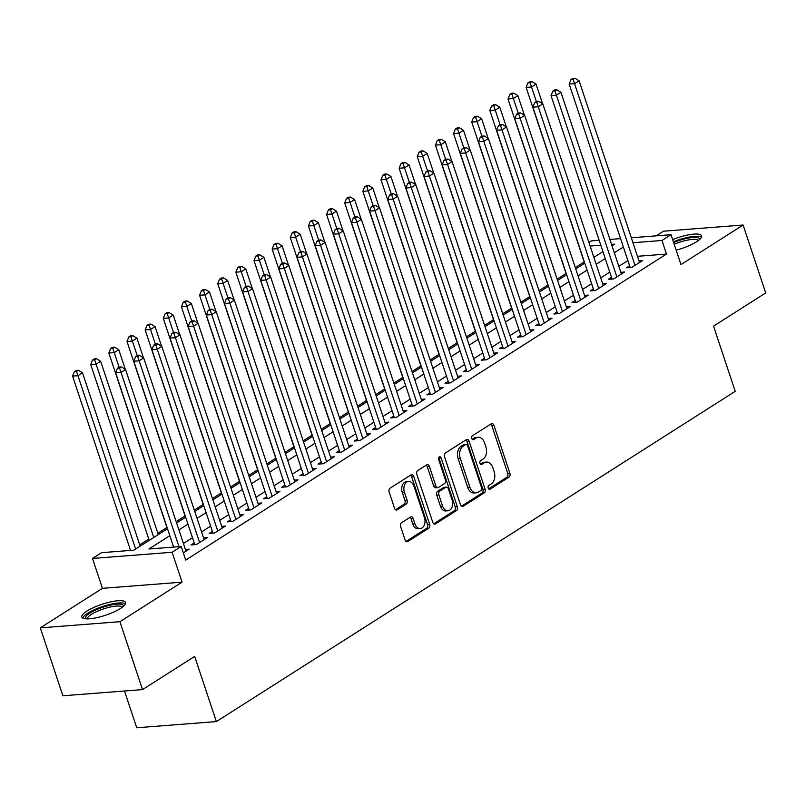 <?xml version="1.0" encoding="UTF-8"?>
<svg xmlns="http://www.w3.org/2000/svg" width="806" height="806" viewBox="0 0 806 806"><rect width="100%" height="100%" fill="white"/><g stroke="black" fill="none" stroke-linecap="round" stroke-linejoin="round"><path stroke-width="1.21" d="M488.224 488.083A2.035 1.39 85.6 0 0 489.625 489.313A2.035 1.39 85.6 0 0 490.088 489.151L509.009 477.112A2.902 1.985 85.6 0 0 509.906 473.313L493.937 425.316A2.902 1.985 85.6 0 0 491.932 423.563A2.902 1.985 85.6 0 0 491.267 423.785L472.346 435.834A2.035 1.39 85.6 0 0 471.722 438.494A2.035 1.39 85.6 0 0 473.122 439.723A2.035 1.39 85.6 0 0 473.596 439.562L476.044 438.001A9.289 6.347 85.6 0 1 478.16 437.275A9.289 6.347 85.6 0 1 484.577 442.907L485.907 446.907A9.289 6.347 85.6 0 1 483.046 459.067L480.598 460.629A2.035 1.39 85.6 0 0 479.973 463.289A2.035 1.39 85.6 0 0 481.373 464.518A2.035 1.39 85.6 0 0 481.837 464.357L484.285 462.805A9.289 6.347 85.6 0 1 486.411 462.07A9.289 6.347 85.6 0 1 492.829 467.702L494.159 471.701A9.289 6.347 85.6 0 1 491.297 483.862L488.849 485.424A2.035 1.39 85.6 0 0 488.224 488.083M120.487 608.48A23.062 5.763 -18.4 0 0 125.575 602.495A23.062 5.763 -18.4 0 0 110.372 601.951A23.062 5.763 -18.4 0 0 86.907 611.079A23.062 5.763 -18.4 0 0 81.819 617.053A23.062 5.763 -18.4 0 0 97.022 617.608A23.062 5.763 -18.4 0 0 120.487 608.48M676.184 250.192A23.062 5.763 -18.4 0 0 696.495 241.82A23.062 5.763 -18.4 0 0 701.593 235.846A23.062 5.763 -18.4 0 0 672.657 239.584M401.519 522.751A2.902 1.985 85.6 0 0 400.622 526.55L405.106 540.02A2.902 1.985 85.6 0 0 407.111 541.773A2.902 1.985 85.6 0 0 407.765 541.551L428.782 528.172A2.902 1.985 85.6 0 0 429.679 524.374L413.71 476.386A2.902 1.985 85.6 0 0 411.705 474.623A2.902 1.985 85.6 0 0 411.05 474.855L390.033 488.224A2.902 1.985 85.6 0 0 389.137 492.033L394.547 508.294A2.902 1.985 85.6 0 0 396.552 510.047A2.902 1.985 85.6 0 0 397.217 509.825L406.214 504.103A2.902 1.985 85.6 0 0 407.101 500.304L404.421 492.234A7.758 5.299 85.6 0 1 408.582 481.464A7.758 5.299 85.6 0 1 413.952 486.169L424.46 517.764A7.758 5.299 85.6 0 1 420.299 528.535A7.758 5.299 85.6 0 1 414.929 523.829L413.176 518.56A2.902 1.985 85.6 0 0 411.171 516.807A2.902 1.985 85.6 0 0 410.506 517.029L401.519 522.751M142.511 689.604L62.888 695.78L40.3 627.874L119.923 621.698L142.511 689.604L194.669 656.406L216.361 721.592L735.223 391.323L713.542 326.128L765.7 292.931L743.112 225.025L680.969 264.58L671.035 234.697L661.968 240.47L666.481 254.051L185.712 560.079L181.199 546.498L172.121 552.271L92.499 558.447L101.566 552.674L133.846 550.166L167.507 528.746M119.923 621.698L182.065 582.154L172.121 552.271M460.488 504.768A2.902 1.985 85.6 0 0 462.493 506.521A2.902 1.985 85.6 0 0 463.148 506.299L484.164 492.919A2.902 1.985 85.6 0 0 485.061 489.121L469.092 441.134A2.902 1.985 85.6 0 0 467.087 439.371A2.902 1.985 85.6 0 0 466.432 439.602L445.416 452.972A2.902 1.985 85.6 0 0 444.519 456.78L460.488 504.768M456.478 510.551L435.462 523.92A2.902 1.985 85.6 0 1 434.797 524.152A2.902 1.985 85.6 0 1 432.792 522.389L416.833 474.402A2.902 1.985 85.6 0 1 417.72 470.603L426.717 464.881A2.902 1.985 85.6 0 1 427.382 464.649A2.902 1.985 85.6 0 1 429.386 466.412L435.855 485.877A2.902 1.985 85.6 0 0 437.86 487.63A2.902 1.985 85.6 0 0 438.524 487.408L444.489 483.61A2.902 1.985 85.6 0 0 445.386 479.812L438.645 459.551A2.035 1.39 85.6 0 1 439.733 456.73A2.035 1.39 85.6 0 1 441.134 457.959L457.365 506.752A2.902 1.985 85.6 0 1 456.478 510.551L454.322 510.712L433.749 523.809M743.112 225.025L663.489 231.201L656.175 235.856M629.627 265.789L626.453 267.804L631.833 267.39L642.714 260.459L638.967 260.751M611.482 277.335L608.308 279.36L613.688 278.936L624.569 272.015L620.822 272.297M593.337 288.88L590.163 290.906L595.543 290.482L606.434 283.561L602.676 283.853M575.202 300.426L572.018 302.452L577.398 302.038L588.289 295.107L584.541 295.399M557.057 311.982L553.883 313.997L559.263 313.584L570.144 306.653L566.396 306.945M538.912 323.528L535.738 325.553L541.118 325.13L551.999 318.199L548.251 318.491M520.767 335.074L517.593 337.099L522.973 336.676L533.864 329.755L530.116 330.037M502.632 346.62L499.458 348.645L504.838 348.232L515.719 341.301L511.971 341.593M484.487 358.176L481.313 360.191L486.693 359.778L497.574 352.847L493.826 353.139M466.342 369.722L463.168 371.737L468.548 371.324L479.439 364.393L475.681 364.685M448.207 381.268L445.023 383.293L450.403 382.87L461.294 375.939L457.546 376.231M430.061 392.814L426.888 394.839L432.268 394.416L443.149 387.495L439.401 387.777M411.916 404.36L408.743 406.385L414.123 405.972L425.004 399.041L421.256 399.333M393.771 415.916L390.598 417.931L395.978 417.518L406.869 410.586L403.111 410.879M375.636 427.462L372.463 429.477L377.843 429.064L388.724 422.132L384.976 422.425M357.491 439.008L354.318 441.033L359.698 440.61L370.579 433.678L366.831 433.971M339.346 450.554L336.173 452.579L341.553 452.156L352.444 445.234L348.686 445.527M321.211 462.1L318.027 464.125L323.408 463.712L334.299 456.78L330.551 457.073M303.066 473.656L299.892 475.671L305.273 475.258L316.154 468.326L312.406 468.618M284.921 485.202L281.747 487.217L287.127 486.804L298.008 479.872L294.261 480.164M266.776 496.748L263.602 498.773L268.982 498.35L279.873 491.428L276.115 491.71M248.641 508.294L245.467 510.319L250.847 509.896L261.728 502.974L257.98 503.266M230.496 519.84L227.322 521.865L232.702 521.452L243.583 514.52L239.835 514.812M212.351 531.396L209.177 533.411L214.557 532.998L225.448 526.066L221.69 526.358M194.216 542.942L191.032 544.957L196.412 544.544L207.303 537.612L203.555 537.904M666.481 254.051L637.486 256.308M627.894 260.58L618.837 266.333M609.749 272.126L600.692 277.889M591.604 283.672L582.557 289.435M573.469 295.218L564.412 300.981M555.324 306.764L546.267 312.526M537.179 318.32L528.132 324.083M519.034 329.866L509.986 335.628M500.899 341.412L491.841 347.174M482.754 352.957L473.696 358.72M464.609 364.503L455.561 370.266M446.474 376.059L437.416 381.822M428.329 387.605L419.271 393.368M410.183 399.151L401.136 404.914M392.038 410.697L382.991 416.46M373.903 422.243L364.846 428.006M355.758 433.799L346.701 439.562M337.613 445.345L328.566 451.108M319.468 456.891L310.421 462.654M301.333 468.437L292.276 474.2M283.188 479.993L274.141 485.746M265.043 491.539L255.996 497.302M246.908 503.085L237.851 508.848M228.763 514.631L219.706 520.394M210.618 526.177L201.571 531.94M192.473 537.733L183.425 543.486M185.41 549.45L189.158 549.168L183.315 552.886M584.189 261.93L575.293 267.592M566.044 273.476L557.148 279.138M547.909 285.022L539.002 290.694M529.764 296.568L520.857 302.24M511.619 308.124L502.722 313.786M493.474 319.67L484.577 325.332M475.339 331.216L466.432 336.878M457.193 342.762L448.297 348.434M439.048 354.308L430.152 359.98M420.913 365.864L412.007 371.526M402.768 377.41L393.862 383.072M384.623 388.955L375.727 394.618M366.478 400.501L357.582 406.174M348.343 412.057L339.437 417.72M330.198 423.603L321.302 429.266M312.053 435.149L303.157 440.811M293.918 446.695L285.012 452.357M275.773 458.241L266.867 463.913M257.628 469.797L248.732 475.459M239.483 481.343L230.587 487.005M221.348 492.889L212.441 498.551M203.203 504.435L194.306 510.107M185.058 515.981L176.161 521.653M166.923 527.537L157.865 533.3M148.778 539.083L139.72 544.846M124.507 691.004L136.738 727.768L216.361 721.592M182.065 582.154L102.433 588.33L40.3 627.874M102.433 588.33L92.499 558.447M588.914 242.465L591.413 240.873L599.15 240.279M169.814 535.698L148.919 548.997L181.199 546.498M623.37 246.999L614.323 252.752M605.235 258.545L596.178 264.308M587.09 270.091L578.033 275.854M568.945 281.637L559.898 287.399M550.8 293.183L541.753 298.945M532.665 304.739L523.608 310.501M514.52 316.284L505.463 322.047M496.375 327.83L487.328 333.593M478.24 339.376L469.183 345.139M460.095 350.922L451.038 356.685M441.95 362.478L432.903 368.241M423.805 374.024L414.758 379.787M405.67 385.57L396.612 391.333M387.525 397.116L378.467 402.879M369.38 408.672L360.332 414.425M351.245 420.218L342.187 425.981M333.1 431.764L324.042 437.527M314.955 443.31L305.907 449.073M296.81 454.856L287.762 460.619M278.675 466.412L269.617 472.165M260.529 477.958L251.472 483.721M242.384 489.504L233.337 495.267M224.239 501.05L215.192 506.813M206.104 512.596L197.047 518.359M187.959 524.152L178.912 529.915M661.968 240.47L632.972 242.727M609.89 239.442L620.59 238.616M631.32 237.78L671.035 234.697M612.006 245.81L614.615 244.147L611.532 244.389M600.802 245.215L590.103 246.052M176.595 522.963L185.652 517.2M194.74 511.417L203.787 505.654M212.885 499.861L221.932 494.098M231.02 488.315L240.077 482.552M249.165 476.769L258.212 471.006M267.31 465.223L276.357 459.46M285.445 453.677L294.502 447.914M303.59 442.121L312.647 436.358M321.735 430.575L330.782 424.812M339.88 419.029L348.927 413.266M358.015 407.483L367.073 401.72M376.16 395.927L385.208 390.175M394.305 384.381L403.353 378.619M412.44 372.835L421.498 367.073M430.585 361.29L439.643 355.527M448.73 349.744L457.778 343.981M466.875 338.188L475.923 332.435M485.01 326.642L494.068 320.879M503.156 315.096L512.213 309.333M521.301 303.55L530.348 297.787M539.436 292.004L548.493 286.241M557.581 280.448L566.638 274.685M575.726 268.902L584.773 263.139M593.871 257.356L602.918 251.593M486.411 462.07L484.255 462.241A9.289 6.347 85.6 0 0 482.139 462.966L484.285 462.805M480.406 464.065L482.139 462.966M478.16 437.275L476.003 437.446A9.289 6.347 85.6 0 0 473.888 438.172L476.044 438.001M472.155 439.27L473.888 438.172M488.658 488.859L506.853 477.273A2.902 1.985 85.6 0 0 507.75 473.475L491.781 425.487A2.902 1.985 85.6 0 0 490.834 424.067M461.435 506.188L482.018 493.091A2.902 1.985 85.6 0 0 482.905 489.292L466.946 441.295A2.902 1.985 85.6 0 0 465.989 439.875M480.97 490.441A2.035 1.39 85.6 0 0 481.595 487.781L467.581 445.658A2.035 1.39 85.6 0 0 466.17 444.418A2.035 1.39 85.6 0 0 465.707 444.58L463.128 446.222A9.289 6.347 85.6 0 0 460.266 458.382L469.848 487.177A9.289 6.347 85.6 0 0 476.265 492.809A9.289 6.347 85.6 0 0 478.381 492.083L480.97 490.441M466.17 444.418L464.024 444.59A2.035 1.39 85.6 0 0 463.561 444.751L465.707 444.58M476.265 492.809L474.109 492.97A9.289 6.347 85.6 0 1 467.692 487.348L458.12 458.554A9.289 6.347 85.6 0 1 460.982 446.393L463.561 444.751M437.86 487.63L435.714 487.801A2.902 1.985 85.6 0 1 433.709 486.038L427.23 466.573A2.902 1.985 85.6 0 0 426.283 465.153M454.322 510.712A2.902 1.985 85.6 0 0 455.219 506.914L438.988 458.13A2.035 1.39 85.6 0 0 438.716 457.566M442.575 506.067A7.758 5.299 85.6 0 0 447.945 510.772A7.758 5.299 85.6 0 0 452.106 500.002L448.398 488.869A2.902 1.985 85.6 0 0 446.393 487.116A2.902 1.985 85.6 0 0 445.738 487.338L439.764 491.136A2.902 1.985 85.6 0 0 438.877 494.934L442.575 506.067L440.429 506.239A7.758 5.299 85.6 0 0 445.789 510.944L447.945 510.772M446.393 487.116L444.247 487.277A2.902 1.985 85.6 0 0 443.582 487.509L445.738 487.338M440.429 506.239L436.721 495.106A2.902 1.985 85.6 0 1 437.618 491.307L443.582 487.509M420.299 528.535L418.143 528.706A7.758 5.299 85.6 0 1 412.783 523.991L411.03 518.732A2.902 1.985 85.6 0 0 410.073 517.311M408.582 481.464L406.436 481.635A7.758 5.299 85.6 0 0 402.265 492.406L404.421 492.234M395.504 509.714L404.058 504.264A2.902 1.985 85.6 0 0 404.955 500.466L402.265 492.406M406.053 541.441L426.636 528.343A2.902 1.985 85.6 0 0 427.523 524.545L411.564 476.548A2.902 1.985 85.6 0 0 410.607 475.127M542.579 103.722L536.05 84.106L531.517 86.998L526.137 87.411L584.622 263.24M530.086 82.726L531.9 81.567L529.754 81.738L527.94 82.887L530.086 82.726L536.373 101.586M531.9 81.567L536.05 84.106M526.137 87.411L527.94 82.887M635.007 265.365L574.557 83.653L579.091 80.771L639.541 262.484M630.201 267.521L569.177 84.076L574.557 83.653L573.126 79.381L574.94 78.232L572.794 78.394L570.98 79.552L573.126 79.381M570.98 79.552L569.177 84.076M579.091 80.771L574.94 78.232M673.635 242.515A19.959 4.987 161.6 0 1 699.407 239.694M698.308 240.581A18.478 4.614 -18.4 0 0 674.209 244.248M701.472 237.196A22.911 5.723 -18.4 0 0 673.393 241.79M85.869 618.827A19.959 4.987 161.6 0 1 107.762 605.759A19.959 4.987 161.6 0 1 123.399 606.344M122.29 607.23A18.478 4.614 -18.4 0 0 107.964 607.583A18.478 4.614 -18.4 0 0 87.29 618.877M125.454 603.845A22.911 5.723 -18.4 0 0 108.256 604.843A22.911 5.723 -18.4 0 0 82.716 618.061M524.434 115.268L517.905 95.652L513.372 98.544L507.992 98.957L566.487 274.786M511.941 94.272L513.765 93.113L511.609 93.284L509.795 94.433L511.941 94.272L518.228 113.132M513.765 93.113L517.905 95.652M507.992 98.957L509.795 94.433M506.289 126.824L499.77 107.208L495.237 110.09L489.846 110.513L548.342 286.332M493.806 105.818L495.619 104.669L493.463 104.83L491.65 105.989L493.806 105.818L500.083 124.678M495.619 104.669L499.77 107.208M489.846 110.513L491.65 105.989M488.154 138.37L481.625 118.754L477.092 121.635L471.712 122.059L530.197 297.877M475.661 117.364L477.474 116.215L475.328 116.376L473.505 117.535L475.661 117.364L481.938 136.224M477.474 116.215L481.625 118.754M471.712 122.059L473.505 117.535M470.009 149.916L463.48 130.3L458.946 133.191L453.566 133.605L512.052 309.433M457.516 128.92L459.329 127.761L457.183 127.922L455.37 129.081L457.516 128.92L463.803 147.77M459.329 127.761L463.48 130.3M453.566 133.605L455.37 129.081M616.862 276.921L556.412 95.209L560.946 92.317L621.396 274.03M612.056 279.067L551.032 95.622L556.412 95.209L554.991 90.937L556.805 89.778L554.649 89.95L552.835 91.098L554.991 90.937M552.835 91.098L551.032 95.622M560.946 92.317L556.805 89.778M598.717 288.467L538.277 106.755L542.811 103.863L603.261 285.576M593.911 290.613L532.897 107.168L538.277 106.755L536.846 102.483L538.66 101.324L536.504 101.496L534.69 102.644L536.846 102.483M534.69 102.644L532.897 107.168M542.811 103.863L538.66 101.324M580.582 300.013L520.132 118.301L524.666 115.419L585.116 297.132M575.776 302.159L514.752 118.714L520.132 118.301L518.701 114.029L520.515 112.87L518.369 113.042L516.545 114.2L518.701 114.029M516.545 114.2L514.752 118.714M524.666 115.419L520.515 112.87M562.437 311.559L501.987 129.847L506.521 126.965L566.971 308.678M557.631 313.705L496.607 130.27L501.987 129.847L500.556 125.575L502.37 124.426L500.224 124.587L498.41 125.746L500.556 125.575M498.41 125.746L496.607 130.27M506.521 126.965L502.37 124.426M451.864 161.462L445.345 141.846L440.801 144.737L435.421 145.151L493.917 320.979M439.381 140.466L441.194 139.307L439.038 139.478L437.225 140.627L439.381 140.466L445.658 159.326M441.194 139.307L445.345 141.846M435.421 145.151L437.225 140.627M544.292 323.115L483.842 141.393L488.386 138.511L548.826 320.224M539.486 325.261L478.462 141.816L483.842 141.393L482.421 137.121L484.235 135.972L482.079 136.133L480.265 137.292L482.421 137.121M480.265 137.292L478.462 141.816M488.386 138.511L484.235 135.972M433.729 173.018L427.2 153.392L422.666 156.283L417.286 156.696L475.772 332.525M421.236 152.012L423.049 150.853L420.893 151.024L419.08 152.183L421.236 152.012L427.512 170.872M423.049 150.853L427.2 153.392M417.286 156.696L419.08 152.183M526.147 334.661L465.707 152.949L470.241 150.057L530.691 331.77M521.351 336.807L460.327 153.362L465.707 152.949L464.276 148.677L466.09 147.518L463.934 147.689L462.12 148.838L464.276 148.677M462.12 148.838L460.327 153.362M470.241 150.057L466.09 147.518M415.584 184.564L409.055 164.948L404.521 167.829L399.141 168.252L457.627 344.071M403.091 163.558L404.904 162.409L402.758 162.57L400.945 163.729L403.091 163.558L409.377 182.418M404.904 162.409L409.055 164.948M399.141 168.252L400.945 163.729M508.012 346.207L447.562 164.495L452.095 161.603L512.545 343.316M503.206 348.353L442.182 164.908L447.562 164.495L446.131 160.223L447.945 159.064L445.799 159.235L443.985 160.384L446.131 160.223M443.985 160.384L442.182 164.908M452.095 161.603L447.945 159.064M397.439 196.11L390.91 176.494L386.376 179.375L380.996 179.798L439.492 355.617M384.946 175.104L386.769 173.955L384.613 174.116L382.8 175.275L384.946 175.104L391.232 193.964M386.769 173.955L390.91 176.494M380.996 179.798L382.8 175.275M489.867 357.753L429.417 176.04L433.95 173.159L494.4 354.872M485.061 359.899L424.037 176.464L429.417 176.04L427.996 171.769L429.81 170.61L427.654 170.781L425.84 171.94L427.996 171.769M425.84 171.94L424.037 176.464M433.95 173.159L429.81 170.61M379.294 207.656L372.775 188.04L368.231 190.931L362.851 191.344L421.347 367.173M366.811 186.66L368.624 185.501L366.468 185.672L364.655 186.821L366.811 186.66L373.087 205.51M368.624 185.501L372.775 188.04M362.851 191.344L364.655 186.821M471.722 369.299L411.282 187.586L415.815 184.705L476.255 366.418M466.916 371.445L405.902 188.01L411.282 187.586L409.851 183.315L411.665 182.166L409.508 182.327L407.695 183.486L409.851 183.315M407.695 183.486L405.902 188.01M415.815 184.705L411.665 182.166M361.159 219.202L354.63 199.586L350.096 202.477L344.716 202.89L403.202 378.719M348.666 198.205L350.479 197.047L348.323 197.218L346.509 198.367L348.666 198.205L354.942 217.066M350.479 197.047L354.63 199.586M344.716 202.89L346.509 198.367M453.587 380.855L393.137 199.142L397.67 196.251L458.12 377.964M448.781 383.001L387.757 199.556L393.137 199.142L391.706 194.871L393.519 193.712L391.373 193.873L389.55 195.032L391.706 194.871M389.55 195.032L387.757 199.556M397.67 196.251L393.519 193.712M343.013 230.758L336.485 211.132L331.951 214.023L326.571 214.436L385.056 390.265M330.52 209.751L332.334 208.593L330.188 208.764L328.374 209.923L330.52 209.751L336.807 228.612M332.334 208.593L336.485 211.132M326.571 214.436L328.374 209.923M435.442 392.401L374.992 210.688L379.525 207.797L439.975 389.51M430.636 394.547L369.611 211.101L374.992 210.688L373.561 206.417L375.374 205.258L373.228 205.429L371.415 206.578L373.561 206.417M371.415 206.578L369.611 211.101M379.525 207.797L375.374 205.258M324.868 242.304L318.35 222.688L313.806 225.569L308.426 225.992L366.921 401.811M312.385 221.297L314.199 220.149L312.043 220.31L310.229 221.469L312.385 221.297L318.662 240.158M314.199 220.149L318.35 222.688M308.426 225.992L310.229 221.469M417.296 403.947L356.846 222.234L361.39 219.343L421.83 401.056M412.491 406.093L351.466 222.647L356.846 222.234L355.426 217.963L357.239 216.804L355.083 216.975L353.27 218.124L355.426 217.963M353.27 218.124L351.466 222.647M361.39 219.343L357.239 216.804M306.733 253.85L300.205 234.234L295.671 237.115L290.291 237.538L348.776 413.367M294.24 232.843L296.054 231.695L293.898 231.856L292.084 233.015L294.24 232.843L300.517 251.704M296.054 231.695L300.205 234.234M290.291 237.538L292.084 233.015M399.151 415.493L338.711 233.78L343.245 230.899L403.695 412.612M394.356 417.639L333.331 234.203L338.711 233.78L337.281 229.509L339.094 228.36L336.938 228.521L335.125 229.68L337.281 229.509M335.125 229.68L333.331 234.203M343.245 230.899L339.094 228.36M288.588 265.396L282.06 245.78L277.526 248.671L272.146 249.084L330.631 424.913M276.095 244.399L277.909 243.241L275.763 243.412L273.949 244.561L276.095 244.399L282.382 263.25M277.909 243.241L282.06 245.78M272.146 249.084L273.949 244.561M381.016 427.039L320.566 245.326L325.1 242.445L385.55 424.158M376.211 429.195L315.186 245.749L320.566 245.326L319.136 241.054L320.949 239.906L318.803 240.067L316.99 241.226L319.136 241.054M316.99 241.226L315.186 245.749M325.1 242.445L320.949 239.906M270.443 276.942L263.915 257.326L259.381 260.217L254.001 260.63L312.496 436.459M257.95 255.945L259.774 254.787L257.618 254.958L255.804 256.106L257.95 255.945L264.237 274.806M259.774 254.787L263.915 257.326M254.001 260.63L255.804 256.106M362.871 438.595L302.421 256.882L306.955 253.991L367.405 435.703M358.065 440.741L297.041 257.295L302.421 256.882L300.991 252.61L302.814 251.452L300.658 251.613L298.845 252.772L300.991 252.61M298.845 252.772L297.041 257.295M306.955 253.991L302.814 251.452M252.298 288.498L245.78 268.882L241.236 271.763L235.856 272.176L294.351 448.005M239.815 267.491L241.629 266.333L239.473 266.504L237.659 267.663L239.815 267.491L246.092 286.352M241.629 266.333L245.78 268.882M235.856 272.176L237.659 267.663M344.726 450.141L284.286 268.428L288.82 265.537L349.26 447.249M339.92 452.287L278.896 268.841L284.286 268.428L282.856 264.156L284.669 262.998L282.513 263.169L280.7 264.318L282.856 264.156M280.7 264.318L278.896 268.841M288.82 265.537L284.669 262.998M234.163 300.044L227.635 280.428L223.101 283.309L217.721 283.732L276.206 459.551M221.67 279.037L223.484 277.889L221.328 278.05L219.514 279.208L221.67 279.037L227.947 297.898M223.484 277.889L227.635 280.428M217.721 283.732L219.514 279.208M326.591 461.687L266.141 279.974L270.675 277.083L331.125 458.795M321.785 463.833L260.761 280.387L266.141 279.974L264.711 275.702L266.524 274.544L264.378 274.715L262.555 275.874L264.711 275.702M262.555 275.874L260.761 280.387M270.675 277.083L266.524 274.544M216.018 311.59L209.489 291.974L204.956 294.855L199.576 295.278L258.061 471.107M203.525 290.583L205.339 289.435L203.193 289.596L201.379 290.754L203.525 290.583L209.812 309.444M205.339 289.435L209.489 291.974M199.576 295.278L201.379 290.754M308.446 473.233L247.996 291.52L252.53 288.639L312.98 470.351M303.64 475.379L242.616 291.943L247.996 291.52L246.565 287.248L248.379 286.1L246.233 286.261L244.419 287.42L246.565 287.248M244.419 287.42L242.616 291.943M252.53 288.639L248.379 286.1M197.873 323.135L191.344 303.519L186.811 306.411L181.431 306.824L239.926 482.653M185.39 302.139L187.204 300.981L185.048 301.152L183.234 302.3L185.39 302.139L191.667 320.99M187.204 300.981L191.344 303.519M181.431 306.824L183.234 302.3M290.301 484.779L229.851 303.066L234.395 300.185L294.835 481.897M285.495 486.935L224.471 303.489L229.851 303.066L228.43 298.794L230.244 297.646L228.088 297.807L226.274 298.966L228.43 298.794M226.274 298.966L224.471 303.489M234.395 300.185L230.244 297.646M179.728 334.681L173.209 315.065L168.676 317.957L163.296 318.37L221.781 494.199M167.245 313.685L169.059 312.526L166.902 312.698L165.089 313.846L167.245 313.685L173.522 332.546M169.059 312.526L173.209 315.065M163.296 318.37L165.089 313.846M272.156 496.335L211.716 314.622L216.25 311.731L276.7 493.443M267.36 498.481L206.336 315.035L211.716 314.622L210.285 310.35L212.099 309.192L209.943 309.363L208.129 310.512L210.285 310.35M208.129 310.512L206.336 315.035M216.25 311.731L212.099 309.192M161.593 346.237L155.064 326.621L150.531 329.503L145.151 329.926L203.636 505.745M149.1 325.231L150.913 324.072L148.767 324.244L146.954 325.402L149.1 325.231L155.377 344.091M150.913 324.072L155.064 326.621M145.151 329.926L146.954 325.402M254.021 507.881L193.571 326.168L198.105 323.277L258.555 504.989M249.215 510.027L188.191 326.581L193.571 326.168L192.14 321.896L193.954 320.738L191.808 320.909L189.994 322.057L192.14 321.896M189.994 322.057L188.191 326.581M198.105 323.277L193.954 320.738M143.448 357.783L136.919 338.167L132.386 341.049L127.005 341.472L185.501 517.291M130.955 336.777L132.768 335.628L130.622 335.79L128.809 336.948L130.955 336.777L137.242 355.637M132.768 335.628L136.919 338.167M127.005 341.472L128.809 336.948M235.876 519.427L175.426 337.714L179.96 334.822L240.41 516.545M231.07 521.573L170.046 338.127L175.426 337.714L173.995 333.442L175.819 332.284L173.663 332.455L171.849 333.613L173.995 333.442M171.849 333.613L170.046 338.127M179.96 334.822L175.819 332.284M125.303 369.329L118.784 349.713L114.24 352.605L108.86 353.018L167.356 528.847M112.82 348.333L114.633 347.174L112.477 347.336L110.664 348.494L112.82 348.333L119.097 367.183M114.633 347.174L118.784 349.713M108.86 353.018L110.664 348.494M217.731 530.973L157.281 349.26L161.825 346.379L222.265 528.091M212.925 533.119L151.901 349.683L157.281 349.26L155.86 344.988L157.674 343.84L155.518 344.001L153.704 345.159L155.86 344.988M153.704 345.159L151.901 349.683M161.825 346.379L157.674 343.84M158.298 534.61L100.639 361.259L96.105 364.151L90.725 364.564L149.211 540.393M94.675 359.879L96.488 358.72L94.332 358.892L92.519 360.04L94.675 359.879L153.765 537.491M96.488 358.72L100.639 361.259M90.725 364.564L92.519 360.04M199.596 542.519L139.146 360.806L143.68 357.924L204.13 539.637M194.79 544.675L133.766 361.229L139.146 360.806L137.715 356.534L139.529 355.386L137.373 355.547L135.559 356.705L137.715 356.534M135.559 356.705L133.766 361.229M143.68 357.924L139.529 355.386M140.163 546.156L82.494 372.805L77.96 375.697L72.58 376.11L130.562 550.427M76.53 371.425L78.343 370.266L76.197 370.438L74.384 371.586L76.53 371.425L135.62 549.037M78.343 370.266L82.494 372.805M72.58 376.11L74.384 371.586M178.982 546.67L121.001 372.362L125.535 369.47L185.984 551.183M173.602 547.083L115.621 372.775L121.001 372.362L119.57 368.09L121.384 366.932L119.238 367.103L117.424 368.251L119.57 368.09M117.424 368.251L115.621 372.775M125.535 369.47L121.384 366.932M489.141 489.232L490.088 489.151M472.648 439.633L473.596 439.562M480.89 464.437L481.837 464.357M491.781 425.487L493.937 425.316M507.75 473.475L509.906 473.313M506.853 477.273L509.009 477.112M466.946 441.295L469.092 441.134M482.905 489.292L485.061 489.121M482.018 493.091L484.164 492.919M461.798 506.4L463.148 506.299M460.982 446.393L463.128 446.222M458.12 458.554L460.266 458.382M467.692 487.348L469.848 487.177M434.112 524.031L435.462 523.92M427.23 466.573L429.386 466.412M433.709 486.038L435.855 485.877M438.988 458.13L441.134 457.959M455.219 506.914L457.365 506.752M437.618 491.307L439.764 491.136M436.721 495.106L438.877 494.934M411.03 518.732L413.176 518.56M412.783 523.991L414.929 523.829M404.955 500.466L407.101 500.304M404.058 504.264L406.214 504.103M395.867 509.926L397.217 509.825M411.564 476.548L413.71 476.386M427.523 524.545L429.679 524.374M426.636 528.343L428.782 528.172M406.415 541.652L407.765 541.551"/></g></svg>
